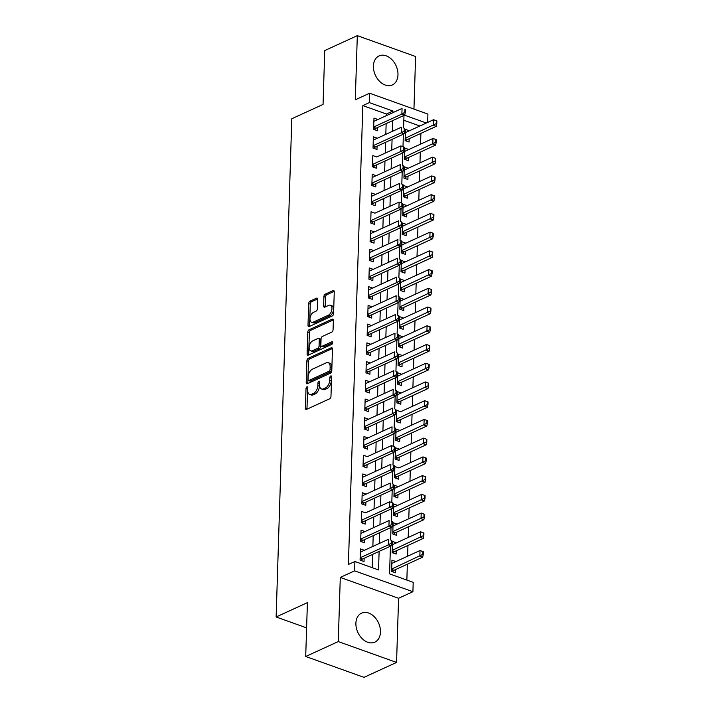 <?xml version="1.0" encoding="UTF-8"?>
<svg xmlns="http://www.w3.org/2000/svg" width="713" height="713" viewBox="0 0 713 713"><rect width="100%" height="100%" fill="white"/><g stroke="black" fill="none" stroke-linecap="round" stroke-linejoin="round"><path stroke-width="1.07" d="M306.955 386.865A1.408 0.811 -70.3 0 0 306.02 388.558L305.405 408.094A2.005 1.159 -70.3 0 0 306.002 409.396A2.005 1.159 -70.3 0 0 306.626 409.351L329.638 398.799A2.005 1.159 -70.3 0 0 330.975 396.375L331.59 376.838A1.408 0.811 -70.3 0 0 331.171 375.929A1.408 0.811 -70.3 0 0 330.734 375.965A1.408 0.811 -70.3 0 0 329.798 377.658L329.718 380.189A6.426 3.69 -70.3 0 1 325.44 387.952L323.524 388.826A6.426 3.69 -70.3 0 1 321.545 388.995A6.426 3.69 -70.3 0 1 319.62 384.815L319.7 382.293A1.408 0.811 -70.3 0 0 319.272 381.375A1.408 0.811 -70.3 0 0 318.845 381.41A1.408 0.811 -70.3 0 0 317.909 383.113L317.829 385.635A6.426 3.69 -70.3 0 1 313.551 393.398L311.634 394.28A6.426 3.69 -70.3 0 1 309.656 394.441A6.426 3.69 -70.3 0 1 307.731 390.269L307.811 387.738A1.408 0.811 -70.3 0 0 307.383 386.829A1.408 0.811 -70.3 0 0 306.955 386.865M307.793 388.282A1.408 0.811 -70.3 0 0 307.588 389.12L306.982 408.656A2.005 1.159 -70.3 0 0 307.018 409.164M331.572 377.382A1.408 0.811 -70.3 0 0 331.376 378.229L331.295 380.751L329.718 380.189M319.682 382.836A1.408 0.811 -70.3 0 0 319.486 383.674L319.406 386.205L317.829 385.635M373.407 66.033A15.953 11.381 65.4 0 0 379.601 81.344A15.953 11.381 65.4 0 0 392.337 84.927A15.953 11.381 65.4 0 0 397.979 74.82A15.953 11.381 65.4 0 0 391.785 59.509A15.953 11.381 65.4 0 0 379.049 55.926A15.953 11.381 65.4 0 0 373.407 66.033M355.894 623.26A15.953 11.381 65.4 0 0 362.088 638.563A15.953 11.381 65.4 0 0 374.824 642.155A15.953 11.381 65.4 0 0 380.466 632.048A15.953 11.381 65.4 0 0 374.28 616.736A15.953 11.381 65.4 0 0 361.536 613.153A15.953 11.381 65.4 0 0 355.894 623.26M317.704 299.442A2.005 1.159 -70.3 0 0 317.098 298.141A2.005 1.159 -70.3 0 0 316.483 298.194L310.021 301.153A2.005 1.159 -70.3 0 0 308.684 303.578L308.007 325.271A2.005 1.159 -70.3 0 0 308.604 326.572A2.005 1.159 -70.3 0 0 309.228 326.518L332.24 315.975A2.005 1.159 -70.3 0 0 333.577 313.551L334.263 291.858A2.005 1.159 -70.3 0 0 333.657 290.556A2.005 1.159 -70.3 0 0 333.042 290.601L325.244 294.175A2.005 1.159 -70.3 0 0 323.907 296.599L323.613 305.886A2.005 1.159 -70.3 0 0 324.21 307.187A2.005 1.159 -70.3 0 0 324.834 307.143L328.702 305.369A5.365 3.084 -70.3 0 1 330.351 305.226A5.365 3.084 -70.3 0 1 331.812 310.012A5.365 3.084 -70.3 0 1 328.39 315.199L313.239 322.142A5.365 3.084 -70.3 0 1 311.59 322.285A5.365 3.084 -70.3 0 1 310.128 317.499A5.365 3.084 -70.3 0 1 313.551 312.312L316.073 311.153A2.005 1.159 -70.3 0 0 317.41 308.729L317.704 299.442M386.401 115.622L386.446 114.035L362.819 105.586L369.334 102.601L369.628 93.234L427.916 114.089L427.657 122.431M305.708 656.495L338.274 641.575L396.562 662.43L363.995 677.35L305.708 656.495L307.401 602.645L276.136 616.977L291.795 118.75L323.051 104.419L324.745 50.57L357.311 35.65L355.297 99.802L369.628 93.234M396.562 662.43L398.576 598.278L340.288 577.423L338.274 641.575M340.288 577.423L354.619 570.855L354.914 561.496L378.541 569.945L379.12 551.407M362.819 105.586L348.399 564.473L354.914 561.496M308.23 358.327A2.005 1.159 -70.3 0 0 306.893 360.751L306.207 382.444A2.005 1.159 -70.3 0 0 306.813 383.754A2.005 1.159 -70.3 0 0 307.428 383.701L330.449 373.157A2.005 1.159 -70.3 0 0 331.786 370.724L332.463 349.031A2.005 1.159 -70.3 0 0 331.857 347.73A2.005 1.159 -70.3 0 0 331.242 347.784L308.23 358.327L309.798 358.889A2.005 1.159 -70.3 0 0 308.471 361.313L307.784 383.015A2.005 1.159 -70.3 0 0 307.82 383.523M307.107 353.862L307.793 332.16A2.005 1.159 -70.3 0 1 309.13 329.736L332.142 319.192A2.005 1.159 -70.3 0 1 332.757 319.139A2.005 1.159 -70.3 0 1 333.363 320.449L333.069 329.727A2.005 1.159 -70.3 0 1 331.732 332.151L322.401 336.429A2.005 1.159 -70.3 0 0 321.064 338.853L320.868 345.012A2.005 1.159 -70.3 0 0 321.474 346.322A2.005 1.159 -70.3 0 0 322.089 346.268L331.812 341.812A1.408 0.811 -70.3 0 1 332.24 341.777A1.408 0.811 -70.3 0 1 332.623 343.033A1.408 0.811 -70.3 0 1 331.723 344.388L308.328 355.11A2.005 1.159 -70.3 0 1 307.713 355.163A2.005 1.159 -70.3 0 1 307.107 353.862L308.684 354.423L309.362 332.73L307.793 332.16M413.95 109.089L415.599 56.505L357.311 35.65M409.173 138.75L409.066 142.021L405.127 140.613L405.483 129.374L409.422 130.782L405.385 132.627L433.566 119.722L436.864 120.943L436.392 120.773L436.303 123.581L436.775 123.75L436.864 120.943M408.585 157.484L408.478 160.746L404.538 159.338L404.895 148.099L408.834 149.507L404.788 151.361L432.969 138.456L436.276 139.677L435.803 139.507L435.714 142.315L436.187 142.484L436.276 139.677M407.996 176.209L407.889 179.48L403.95 178.072L404.307 166.833L408.246 168.241L404.2 170.095L432.381 157.181L435.688 158.402L435.215 158.233L435.126 161.049L435.598 161.209L435.688 158.402M407.408 194.943L407.301 198.205L403.362 196.797L403.718 185.558L407.658 186.966L403.611 188.82L431.793 175.915L435.099 177.136L434.627 176.967L434.538 179.774L435.01 179.943L435.099 177.136M406.82 213.677L406.713 216.939L402.774 215.531L403.13 204.292L407.07 205.701L403.023 207.554L431.205 194.64L434.048 195.656L433.95 198.508L434.422 198.677L434.511 195.861L434.039 195.692L434.511 195.861M406.232 232.402L406.125 235.673L402.185 234.256L402.542 223.026L406.481 224.435L402.435 226.279L430.616 213.374L433.923 214.595L433.451 214.426L433.361 217.233L433.834 217.403L433.923 214.595M405.644 251.136L405.537 254.398L401.597 252.99L401.954 241.752L405.893 243.16L401.847 245.014L430.028 232.108L433.335 233.329L432.862 233.16L432.773 235.967L433.246 236.137L433.335 233.329M405.046 269.862L404.948 273.132L401.009 271.724L401.366 260.486L405.305 261.894L401.259 263.748L429.44 250.833L432.274 251.849L432.185 254.693L432.657 254.862L432.746 252.054L432.274 251.885L432.746 252.054M404.458 288.596L404.36 291.858L400.421 290.449L400.777 279.211L404.717 280.619L400.67 282.473L428.852 269.567L432.158 270.788L431.686 270.619L431.597 273.427L432.069 273.596L432.158 270.788M403.87 307.321L403.772 310.592L399.833 309.184L400.189 297.945L404.128 299.353L400.082 301.207L428.263 288.293L431.57 289.514L431.098 289.344L431.009 292.161L431.481 292.33L431.57 289.514M403.282 326.055L403.184 329.317L399.244 327.909L399.601 316.67L403.531 318.078L399.494 319.932M402.693 344.789L402.595 348.051L398.656 346.643L399.013 335.404L402.943 336.812L398.906 338.666L427.087 325.752L430.394 326.973L429.921 326.804L429.832 329.62L430.304 329.789L430.394 326.973M402.105 363.514L402.007 366.785L398.068 365.377L398.415 354.138L402.355 355.546L398.317 357.391L426.499 344.486L429.805 345.707L429.333 345.538L429.244 348.345L429.716 348.514L429.805 345.707M401.517 382.248L401.419 385.51L397.48 384.102L397.827 372.863L401.767 374.272L397.729 376.125M400.929 400.973L400.831 404.244L396.891 402.836L397.239 391.597L401.178 393.006L397.141 394.859L425.322 381.945L428.629 383.166L428.156 382.997L428.067 385.804L428.54 385.974L428.629 383.166M400.59 411.74L424.734 400.679L428.041 401.9L427.559 401.731L427.479 404.538L427.952 404.708L428.041 401.9M400.59 411.731L396.651 410.323L396.303 421.561L400.243 422.969L400.341 419.707M399.752 438.433L399.654 441.704L395.715 440.295L396.063 429.057L400.002 430.465L395.965 432.319L424.146 419.404L427.444 420.625L426.971 420.456L426.891 423.272L427.363 423.442L427.444 420.625M399.164 457.167L399.066 460.429L395.127 459.02L395.474 447.782L399.414 449.199L395.376 451.044L423.558 438.139L426.855 439.36L426.383 439.19L426.294 441.998L426.775 442.167L426.855 439.36M398.825 467.933L422.969 456.873L426.267 458.085L425.795 457.915L425.706 460.732L426.178 460.901L426.267 458.085M398.825 467.924L394.886 466.516L394.539 477.755L398.469 479.163L398.576 475.901M397.988 494.626L397.881 497.897L393.95 496.489L394.298 485.25L398.237 486.658L394.2 488.503L422.381 475.598L425.679 476.819L425.206 476.649L425.117 479.457L425.59 479.626L425.679 476.819M397.399 513.36L397.293 516.622L393.353 515.214L393.71 503.975L397.649 505.383L393.612 507.237L421.793 494.332L425.091 495.553L424.618 495.383L424.529 498.191L425.001 498.36L425.091 495.553M396.811 532.085L396.704 535.356L392.765 533.948L393.121 522.709L397.061 524.117L393.023 525.971L421.205 513.057L424.502 514.278L424.03 514.109L423.941 516.916L424.413 517.085L424.502 514.278M396.223 550.819L396.116 554.081L392.177 552.673L392.533 541.434L396.473 542.843L392.435 544.696L420.617 531.791L423.914 533.012L423.442 532.843L423.353 535.65L423.825 535.82L423.914 533.012M360.145 558.163L362.516 559.01L391.179 545.882L388.344 544.866L388.514 539.251L360.332 552.165L364.379 550.302L360.439 548.894L360.083 560.133L364.022 561.541L364.129 558.279M360.733 539.438L363.104 540.285L391.767 527.148L388.933 526.141L389.102 520.517L360.921 533.431L364.967 531.577L361.028 530.169L360.671 541.408L364.61 542.816L364.717 539.545M365.555 512.852L361.616 511.435L361.259 522.674L365.199 524.082L365.306 520.82M361.91 501.979L364.281 502.825L392.943 489.688L390.109 488.672L390.278 483.058L362.097 495.972L366.143 494.118L362.204 492.71L361.847 503.939L365.787 505.357L365.894 502.086M362.498 483.245L364.869 484.091L393.531 470.963L390.697 469.947L390.867 464.323L362.685 477.238L366.732 475.384L362.792 473.976L362.436 485.214L366.375 486.623L366.482 483.361M367.32 456.659L363.38 455.242L363.024 466.48L366.963 467.888L367.07 464.626M363.675 445.785L366.045 446.632L394.708 433.504L391.874 432.488L392.052 426.864L363.871 439.778L367.908 437.925L363.969 436.516L363.612 447.755L367.551 449.163L367.658 445.892M364.459 421.044L368.496 419.191L364.557 417.782L364.2 429.021L368.14 430.429L368.247 427.167M364.851 408.326L367.231 409.173L395.884 396.036L393.05 395.029L393.228 389.405L365.047 402.319L369.084 400.465L365.145 399.057L364.798 410.296L368.728 411.704L368.835 408.433M365.439 389.592L367.819 390.439L396.473 377.311L393.638 376.295L393.817 370.68L365.635 383.594L369.673 381.731L365.733 380.323L365.386 391.562L369.316 392.97L369.423 389.708M366.224 364.851L370.261 363.006L366.322 361.589L365.974 372.828L369.904 374.245L370.011 370.974M366.625 352.133L368.995 352.98L397.649 339.851L394.815 338.835L394.993 333.212L366.812 346.126L370.849 344.272L366.91 342.864L366.562 354.103L370.502 355.511L370.6 352.24M367.213 333.399L369.584 334.254L398.237 321.117L395.403 320.101L395.581 314.486L367.4 327.401L371.437 325.538L367.498 324.13L367.15 335.368L371.09 336.777L371.188 333.515M367.801 314.674L370.172 315.52L398.825 302.392L395.991 301.376L396.17 295.752L367.988 308.667L372.026 306.813L368.086 305.405L367.739 316.643L371.678 318.051L371.776 314.781M368.389 295.94L370.76 296.786L399.414 283.658L396.58 282.642L396.758 277.027L368.576 289.941L372.614 288.079L368.674 286.671L368.327 297.909L372.266 299.317L372.364 296.055M368.978 277.214L371.348 278.061L400.002 264.924L397.168 263.917L397.346 258.293L369.165 271.207L373.202 269.354L369.263 267.945L368.915 279.184L372.854 280.592L372.952 277.321M369.566 258.48L371.936 259.327L400.59 246.199L397.756 245.183L397.934 239.568L369.753 252.473L373.79 250.619L369.851 249.211L369.503 260.45L373.443 261.858L373.541 258.596M370.154 239.755L372.525 240.602L401.178 227.465L398.344 226.449L398.522 220.834L370.341 233.748L374.378 231.894L370.448 230.477L370.092 241.716L374.031 243.124L374.129 239.862M374.967 213.169L371.036 211.752L370.68 222.991L374.619 224.399L374.717 221.128M371.33 202.287L373.701 203.143L402.364 190.006L399.521 188.99L399.699 183.375L371.518 196.289L375.564 194.426L371.625 193.018L371.268 204.257L375.207 205.665L375.305 202.403M371.919 183.562L374.289 184.409L402.952 171.28L400.109 170.264L400.287 164.641L372.106 177.555L376.152 175.701L372.213 174.293L371.856 185.532L375.796 186.94L375.894 183.669M376.74 156.976L372.801 155.559L372.444 166.797L376.384 168.206L376.491 164.944M373.095 146.103L375.466 146.949L404.128 133.812L401.285 132.805L401.464 127.181L373.282 140.096L377.329 138.242L373.389 136.834L373.033 148.072L376.972 149.48L377.079 146.21M372.195 567.673L372.614 554.393M372.863 546.425L373.202 535.659M373.452 527.691L373.79 516.925M374.04 508.957L374.378 498.2M374.628 490.232L374.967 479.466M375.216 471.498L375.555 460.741M375.804 452.773L376.143 442.007M376.393 434.039L376.731 423.272M376.981 415.314L377.32 404.547M377.569 396.58L377.908 385.813M378.157 377.845L378.496 367.088M378.746 359.12L379.084 348.354M379.334 340.386L379.673 329.629M379.922 321.661L380.261 310.895M380.51 302.927L380.849 292.161M381.099 284.202L381.437 273.435M381.687 265.468L382.025 254.701M382.284 246.734L382.614 235.976M382.872 228.008L383.211 217.242M383.46 209.274L383.799 198.517M384.049 190.549L384.387 179.783M384.637 171.815L384.975 161.049M385.225 153.09L385.564 142.324M385.813 134.356L386.152 123.59M373.683 127.369L376.054 128.215L404.717 115.087L401.882 114.071L402.052 108.447L373.87 121.362L377.917 119.508L373.977 118.1L373.621 129.338L377.56 130.746L377.667 127.484M406.856 580.07L407.355 564.179M407.604 556.211L407.943 545.445M408.192 537.486L408.531 526.72M408.781 518.752L409.119 507.986M409.369 500.018L409.708 489.261M409.957 481.293L410.296 470.527M410.545 462.559L410.884 451.801M411.134 443.834L411.472 433.067M411.722 425.1L412.061 414.333M412.31 406.365L412.649 395.608M412.898 387.64L413.237 376.874M413.487 368.906L413.825 358.149M414.075 350.181L414.413 339.415M414.663 331.447L415.002 320.681M415.251 312.722L415.59 301.956M415.839 293.988L416.178 283.221M416.428 275.254L416.766 264.496M417.016 256.528L417.355 245.762M417.604 237.794L417.943 227.037M418.201 219.069L418.531 208.303M418.789 200.335L419.128 189.569M419.378 181.61L419.716 170.844M419.966 162.876L420.305 152.11M420.554 144.142L420.893 133.384M419.877 125.996L403.825 120.256M392.373 571.683L393.629 570.552A2.041 1.176 109.7 0 1 394.022 570.284L422.684 557.156L419.85 556.14L420.028 550.516L391.838 563.43L395.884 561.577L391.945 560.168L391.589 571.407L395.528 572.815L395.635 569.544M276.136 616.977L306.608 627.877M390.439 546.22L389.565 573.894L413.201 582.343L412.907 591.71L354.619 570.855M398.576 598.278L412.907 591.71M392.916 112.645L392.961 111.05L369.334 102.601M379.378 543.44L379.717 532.673M379.967 524.706L380.305 513.948M380.555 505.98L380.894 495.214M381.143 487.246L381.482 476.48M381.731 468.512L382.07 457.755M382.32 449.787L382.658 439.021M382.908 431.053L383.246 420.296M383.496 412.328L383.835 401.562M384.084 393.594L384.423 382.828M384.672 374.869L385.011 364.102M385.261 356.135L385.599 345.368M385.849 337.401L386.188 326.643M386.437 318.675L386.776 307.909M387.025 299.941L387.364 289.184M387.614 281.216L387.952 270.45M388.202 262.482L388.54 251.716M388.79 243.757L389.129 232.991M389.378 225.023L389.717 214.256M389.966 206.289L390.305 195.531M390.555 187.564L390.893 176.797M391.143 168.829L391.482 158.072M391.74 150.104L392.07 139.338M392.328 131.37L392.667 120.604M403.977 115.426L403.585 127.939M403.389 134.151L402.997 146.673M402.8 152.885L402.408 165.398M402.212 171.61L401.82 184.132M401.624 190.344L401.232 202.857M401.036 209.078L400.644 221.591M400.448 227.803L400.055 240.326M399.859 246.538L399.467 259.051M399.271 265.263L398.879 277.785M398.683 283.997L398.282 296.51M398.095 302.722L397.694 315.244M397.506 321.456L397.105 333.969M396.909 340.19L396.517 352.703M396.321 358.915L395.929 371.437M395.733 377.649L395.341 390.163M395.145 396.375L394.752 408.897M394.556 415.109L394.164 427.622M393.968 433.834L393.576 446.356M393.38 452.568L392.988 465.081M392.792 471.302L392.4 483.815M392.203 490.027L391.811 502.549M391.615 508.761L391.223 521.274M391.027 527.486L390.635 540.008M426.383 123.01L404.503 115.185M386.446 114.035L392.961 111.05M365.555 512.843L389.69 501.792L392.997 503.013L392.524 502.843L392.435 505.651L392.908 505.82L392.997 503.013M367.32 456.65L391.464 445.598L394.761 446.819L394.289 446.65L394.2 449.457L394.672 449.627L394.761 446.819M374.967 213.16L399.111 202.1L402.417 203.321L401.945 203.152L401.856 205.968L402.328 206.137L402.417 203.321M376.74 156.967L400.875 145.915L404.182 147.136L403.71 146.967L403.62 149.775L404.093 149.944L404.182 147.136M309.656 394.441L311.233 395.002A6.426 3.69 -70.3 0 0 313.212 394.842L311.634 394.28M319.406 386.205A6.426 3.69 -70.3 0 1 315.128 393.959L313.212 394.842M321.545 388.995L323.123 389.556A6.426 3.69 -70.3 0 0 325.101 389.387L323.524 388.826M331.295 380.751A6.426 3.69 -70.3 0 1 327.017 388.514L325.101 389.387M332.427 348.523L309.798 358.889M308.061 379.601A1.408 0.811 -70.3 0 0 308.488 380.519A1.408 0.811 -70.3 0 0 308.916 380.484L329.121 371.223A1.408 0.811 -70.3 0 0 330.057 369.53L330.137 366.865A6.426 3.69 -70.3 0 0 328.212 362.685A6.426 3.69 -70.3 0 0 326.233 362.855L312.419 369.182A6.426 3.69 -70.3 0 0 308.15 376.936L308.061 379.601M308.488 380.519L310.057 381.081A1.408 0.811 -70.3 0 0 310.494 381.045L308.916 380.484M328.212 362.685L329.789 363.256A6.426 3.69 -70.3 0 1 331.714 367.427L331.634 370.092A1.408 0.811 -70.3 0 1 330.698 371.785L310.494 381.045M333.327 319.941L310.699 330.306A2.005 1.159 -70.3 0 0 309.362 332.73M321.474 346.322L323.051 346.883A2.005 1.159 -70.3 0 0 323.666 346.83L332.659 342.712M312.713 340.867A5.365 3.084 -70.3 0 0 309.29 346.063A5.365 3.084 -70.3 0 0 310.752 350.841A5.365 3.084 -70.3 0 0 312.401 350.707L317.74 348.256A2.005 1.159 -70.3 0 0 319.076 345.832L319.272 339.673A2.005 1.159 -70.3 0 0 318.675 338.372A2.005 1.159 -70.3 0 0 318.051 338.425L312.713 340.867M310.752 350.841L312.33 351.411A5.365 3.084 -70.3 0 0 313.978 351.268L312.401 350.707M318.675 338.372L320.244 338.933A2.005 1.159 -70.3 0 1 320.85 340.244L320.654 346.402A2.005 1.159 -70.3 0 1 319.317 348.826L313.978 351.268M308.684 354.423A2.005 1.159 -70.3 0 0 308.72 354.931M311.59 322.285L313.159 322.846A5.365 3.084 -70.3 0 0 314.816 322.713L313.239 322.142M330.351 305.226L331.928 305.797A5.365 3.084 -70.3 0 1 333.39 310.574A5.365 3.084 -70.3 0 1 329.967 315.77L314.816 322.713M334.219 291.35L326.812 294.745A2.005 1.159 -70.3 0 0 325.476 297.169L325.19 306.447A2.005 1.159 -70.3 0 0 325.226 306.955M317.668 298.934L311.599 301.715A2.005 1.159 -70.3 0 0 310.262 304.139L309.585 325.832A2.005 1.159 -70.3 0 0 309.62 326.34M422.854 551.568L420.028 550.516L422.862 551.532L422.764 554.384L423.237 554.554L423.326 551.737L422.854 551.568L423.326 551.737M391.669 569.054L422.764 554.384M423.237 554.554L422.684 557.156M362.516 559.01A2.041 1.176 -70.3 0 0 362.124 559.286L360.867 560.418M391.259 543.11L391.731 543.279L391.82 540.472L391.348 540.302L391.259 543.11L388.344 544.866L360.154 557.78M391.348 540.302L391.82 540.472M391.179 545.882L391.731 543.279M392.961 552.958L394.218 551.826A2.041 1.176 109.7 0 1 394.61 551.559L423.272 538.422L420.438 537.406L420.617 531.791L423.442 532.843M392.257 550.32L423.353 535.65M423.825 535.82L423.272 538.422M393.549 534.224L394.806 533.092A2.041 1.176 109.7 0 1 395.198 532.825L423.861 519.697L421.026 518.681L421.205 513.057L424.03 514.109M392.845 531.595L423.941 516.916M424.413 517.085L423.861 519.697M394.137 515.499L395.394 514.367A2.041 1.176 109.7 0 1 395.786 514.091L424.449 500.963L421.615 499.947L421.793 494.332L424.618 495.383M393.433 512.861L424.529 498.191M425.001 498.36L424.449 500.963M394.726 496.765L395.982 495.633A2.041 1.176 109.7 0 1 396.383 495.366L425.037 482.229L422.203 481.222L422.381 475.598L425.206 476.649M394.022 494.136L425.117 479.457M425.59 479.626L425.037 482.229M363.104 540.285A2.041 1.176 -70.3 0 0 362.712 540.552L361.455 541.684M391.847 524.376L392.319 524.545L392.408 521.738L391.936 521.568L391.847 524.376L388.933 526.141L360.742 539.055M391.936 521.568L392.408 521.738M391.767 527.148L392.319 524.545M392.435 505.651L389.521 507.406L392.355 508.422L363.692 521.551A2.041 1.176 -70.3 0 0 363.3 521.827L362.044 522.95M392.524 502.843L389.69 501.792L389.521 507.406L361.339 520.321M392.355 508.422L392.908 505.82M364.281 502.825A2.041 1.176 -70.3 0 0 363.888 503.093L362.632 504.225M393.023 486.917L393.496 487.086L393.585 484.279L393.113 484.109L393.023 486.917L390.109 488.672L361.928 501.587M393.113 484.109L393.585 484.279M392.943 489.688L393.496 487.086M364.869 484.091A2.041 1.176 -70.3 0 0 364.477 484.359L363.22 485.491M393.612 468.191L394.084 468.361L394.173 465.544L393.701 465.375L393.612 468.191L390.697 469.947L362.516 482.861M393.701 465.375L394.173 465.544M393.531 470.963L394.084 468.361M395.314 478.031L396.571 476.899A2.041 1.176 109.7 0 1 396.972 476.632L425.625 463.503L422.791 462.487L422.969 456.873L425.795 457.915M394.61 475.402L425.706 460.732M426.178 460.901L425.625 463.503M394.2 449.457L391.285 451.213L394.12 452.229L365.457 465.366A2.041 1.176 -70.3 0 0 365.065 465.634L363.808 466.765M394.289 446.65L391.464 445.598L391.285 451.213L363.104 464.127M394.12 452.229L394.672 449.627M395.902 459.306L397.159 458.174A2.041 1.176 109.7 0 1 397.56 457.906L426.214 444.769L423.379 443.753L423.558 438.139L426.383 439.19M395.198 456.668L426.294 441.998M426.775 442.167L426.214 444.769M366.045 446.632A2.041 1.176 -70.3 0 0 365.653 446.899L364.396 448.031M394.788 430.732L395.26 430.893L395.35 428.085L394.877 427.916L394.788 430.732L391.874 432.488L363.692 445.402M394.877 427.916L395.35 428.085M394.708 433.504L395.26 430.893M396.49 440.572L397.747 439.44A2.041 1.176 109.7 0 1 398.148 439.172L426.802 426.044L423.968 425.028L424.146 419.404L426.971 420.456M395.786 437.942L426.891 423.272M427.363 423.442L426.802 426.044M395.376 411.998L395.849 412.167L395.938 409.36L395.465 409.191L395.376 411.998L392.462 413.754L395.296 414.77L366.634 427.898A2.041 1.176 -70.3 0 0 366.241 428.174L364.985 429.306M364.459 421.053L392.64 408.139L392.462 413.754L364.281 426.668M395.465 409.191L395.938 409.36M395.296 414.77L395.849 412.167M397.079 421.846L398.335 420.715A2.041 1.176 109.7 0 1 398.736 420.447L427.39 407.31L424.556 406.294L424.734 400.679L427.559 401.731M396.375 419.208L427.479 404.538M427.952 404.708L427.39 407.31M367.231 409.173A2.041 1.176 -70.3 0 0 366.83 409.44L365.573 410.572M395.965 393.264L396.437 393.433L396.526 390.626L396.054 390.457L395.965 393.264L393.05 395.029L364.869 407.943M396.054 390.457L396.526 390.626M395.884 396.036L396.437 393.433M397.676 403.112L398.923 401.98A2.041 1.176 109.7 0 1 399.325 401.713L427.978 388.585L425.144 387.569L425.322 381.945L428.156 382.997M396.963 400.483L428.067 385.804M428.54 385.974L427.978 388.585M367.819 390.439A2.041 1.176 -70.3 0 0 367.418 390.706L366.161 391.838M396.553 374.539L397.025 374.708L397.114 371.901L396.642 371.731L396.553 374.539L393.638 376.295L365.457 389.209M396.642 371.731L397.114 371.901M396.473 377.311L397.025 374.708M398.264 384.378L399.512 383.255A2.041 1.176 109.7 0 1 399.913 382.979L428.566 369.851L425.732 368.835L425.911 363.22L397.729 376.134M428.745 364.272L425.911 363.22L429.217 364.441L428.745 364.272L428.656 367.079L429.128 367.248L429.217 364.441M397.551 381.749L428.656 367.079M429.128 367.248L428.566 369.851M397.141 355.805L397.622 355.974L397.702 353.167L397.23 352.997L397.141 355.805L394.227 357.561L397.061 358.577L368.407 371.714A2.041 1.176 -70.3 0 0 368.006 371.981L366.749 373.113M366.224 364.86L394.405 351.946L394.227 357.561L366.045 370.475M397.23 352.997L397.702 353.167M397.061 358.577L397.622 355.974M398.852 365.653L400.1 364.521A2.041 1.176 109.7 0 1 400.501 364.254L429.155 351.117L426.321 350.11L426.499 344.486L429.333 345.538M398.139 363.015L429.244 348.345M429.716 348.514L429.155 351.117M368.995 352.98A2.041 1.176 -70.3 0 0 368.594 353.247L367.338 354.379M397.738 337.08L398.211 337.249L398.291 334.433L397.818 334.263L397.738 337.08L394.815 338.835L366.634 351.75M397.818 334.263L398.291 334.433M397.649 339.851L398.211 337.249M399.44 346.919L400.688 345.787A2.041 1.176 109.7 0 1 401.089 345.52L429.743 332.392L426.909 331.376L427.087 325.752L429.921 326.804M398.727 344.29L429.832 329.62M430.304 329.789L429.743 332.392M369.584 334.254A2.041 1.176 -70.3 0 0 369.182 334.522L367.926 335.654M398.326 318.346L398.799 318.515L398.888 315.707L398.407 315.538L398.326 318.346L395.403 320.101L367.222 333.016M398.407 315.538L398.888 315.707M398.237 321.117L398.799 318.515M370.172 315.52A2.041 1.176 -70.3 0 0 369.771 315.788L368.514 316.92M398.915 299.612L399.387 299.781L399.476 296.973L399.004 296.804L398.915 299.612L395.991 301.376L367.81 314.29M399.004 296.804L399.476 296.973M398.825 302.392L399.387 299.781M370.76 296.786A2.041 1.176 -70.3 0 0 370.359 297.063L369.111 298.194M399.503 280.886L399.975 281.056L400.064 278.248L399.592 278.079L399.503 280.886L396.58 282.642L368.398 295.556M399.592 278.079L400.064 278.248M399.414 283.658L399.975 281.056M400.029 328.194L401.276 327.062A2.041 1.176 109.7 0 1 401.677 326.795L430.331 313.658L427.497 312.642L427.675 307.027L399.494 319.941M430.509 308.078L427.675 307.027L430.509 308.043L430.42 310.886L430.893 311.055L430.982 308.248L430.509 308.078L430.982 308.248M399.316 325.556L430.42 310.886M430.893 311.055L430.331 313.658M400.617 309.46L401.865 308.328A2.041 1.176 109.7 0 1 402.266 308.061L430.919 294.932L428.085 293.916L428.263 288.293L431.098 289.344M399.904 306.831L431.009 292.161M431.481 292.33L430.919 294.932M401.205 290.735L402.453 289.603A2.041 1.176 109.7 0 1 402.854 289.326L431.517 276.198L428.673 275.182L428.852 269.567L431.686 270.619M400.492 288.097L431.597 273.427M432.069 273.596L431.517 276.198M371.348 278.061A2.041 1.176 -70.3 0 0 370.947 278.328L369.699 279.46M400.091 262.152L400.563 262.322L400.653 259.514L400.18 259.345L400.091 262.152L397.168 263.917L368.986 276.831M400.18 259.345L400.653 259.514M400.002 264.924L400.563 262.322M401.793 272.001L403.041 270.869A2.041 1.176 109.7 0 1 403.442 270.601L432.105 257.464L429.262 256.457L429.44 250.833L432.274 251.885M401.08 269.371L432.185 254.693M432.657 254.862L432.105 257.464M371.936 259.327A2.041 1.176 -70.3 0 0 371.535 259.594L370.288 260.726M400.679 243.427L401.152 243.596L401.241 240.78L400.768 240.611L400.679 243.427L397.756 245.183L369.575 258.097M400.768 240.611L401.241 240.78M400.59 246.199L401.152 243.596M402.382 253.267L403.638 252.144A2.041 1.176 109.7 0 1 404.03 251.867L432.693 238.739L429.85 237.723L430.028 232.108L432.862 233.16M401.669 250.637L432.773 235.967M433.246 236.137L432.693 238.739M372.525 240.602A2.041 1.176 -70.3 0 0 372.124 240.869L370.876 242.001M401.267 224.693L401.74 224.862L401.829 222.055L401.357 221.886L401.267 224.693L398.344 226.449L370.163 239.363M401.357 221.886L401.829 222.055M401.178 227.465L401.74 224.862M402.97 234.541L404.226 233.409A2.041 1.176 109.7 0 1 404.619 233.142L433.281 220.005L430.447 218.989L430.616 213.374L433.451 214.426M402.257 231.903L433.361 217.233M433.834 217.403L433.281 220.005M401.856 205.968L398.932 207.724L401.767 208.74L373.113 221.868A2.041 1.176 -70.3 0 0 372.712 222.135L371.464 223.267M401.945 203.152L399.111 202.1L398.932 207.724L370.751 220.638M401.767 208.74L402.328 206.137M403.558 215.807L404.815 214.675A2.041 1.176 109.7 0 1 405.207 214.408L433.869 201.28L431.035 200.264L431.205 194.64L434.039 195.692M402.845 213.178L433.95 198.508M434.422 198.677L433.869 201.28M373.701 203.143A2.041 1.176 -70.3 0 0 373.3 203.41L372.052 204.542M402.444 187.234L402.916 187.403L403.005 184.596L402.533 184.426L402.444 187.234L399.521 188.99L371.339 201.904M402.533 184.426L403.005 184.596M402.364 190.006L402.916 187.403M404.146 197.082L405.403 195.95A2.041 1.176 109.7 0 1 405.795 195.683L434.458 182.546L431.623 181.53L431.793 175.915L434.627 176.967M403.442 194.444L434.538 179.774M435.01 179.943L434.458 182.546M374.289 184.409A2.041 1.176 -70.3 0 0 373.888 184.676L372.641 185.808M403.032 168.5L403.505 168.669L403.594 165.862L403.121 165.692L403.032 168.5L400.109 170.264L371.928 183.179M403.121 165.692L403.594 165.862M402.952 171.28L403.505 168.669M404.734 178.348L405.991 177.216A2.041 1.176 109.7 0 1 406.383 176.949L435.046 163.821L432.212 162.805L432.381 157.181L435.215 158.233M404.03 175.719L435.126 161.049M435.598 161.209L435.046 163.821M403.62 149.775L400.697 151.53L403.54 152.546L374.878 165.674A2.041 1.176 -70.3 0 0 374.485 165.951L373.229 167.074M403.71 146.967L400.875 145.915L400.697 151.53L372.516 164.445M403.54 152.546L404.093 149.944M405.323 159.623L406.579 158.491A2.041 1.176 109.7 0 1 406.971 158.215L435.634 145.087L432.8 144.071L432.969 138.456L435.803 139.507M404.619 156.985L435.714 142.315M436.187 142.484L435.634 145.087M375.466 146.949A2.041 1.176 -70.3 0 0 375.074 147.217L373.817 148.349M404.209 131.04L404.681 131.21L404.77 128.402L404.298 128.233L404.209 131.04L401.285 132.805L373.104 145.71M404.298 128.233L404.77 128.402M404.128 133.812L404.681 131.21M405.911 140.889L407.168 139.757A2.041 1.176 109.7 0 1 407.56 139.49L436.222 126.353L433.388 125.345L433.566 119.722L436.392 120.773M405.207 138.26L436.303 123.581M436.775 123.75L436.222 126.353M376.054 128.215A2.041 1.176 -70.3 0 0 375.662 128.483L374.405 129.614M404.797 112.315L405.269 112.485L405.358 109.668L404.886 109.499L404.797 112.315L401.882 114.071L373.692 126.985M404.886 109.499L405.358 109.668M404.717 115.087L405.269 112.485M307.588 389.12L306.02 388.558M331.376 378.229L329.798 377.658M319.486 383.674L317.909 383.113M315.128 393.959L313.551 393.398M327.017 388.514L325.44 387.952M306.982 408.656L305.405 408.094M332.303 348.167L331.242 347.784M307.784 383.015L306.207 382.444M308.471 361.313L306.893 360.751M330.698 371.785L329.121 371.223M331.634 370.092L330.057 369.53M331.714 367.427L330.137 366.865M310.699 330.306L309.13 329.736M333.203 319.576L332.142 319.192M323.666 346.83L322.089 346.268M332.552 342.08L331.812 341.812M319.317 348.826L317.74 348.256M320.654 346.402L319.076 345.832M320.85 340.244L319.272 339.673M329.967 315.77L328.39 315.199M325.19 306.447L323.613 305.886M325.476 297.169L323.907 296.599M326.812 294.745L325.244 294.175M334.103 290.984L333.042 290.601M309.585 325.832L308.007 325.271M310.262 304.139L308.684 303.578M311.599 301.715L310.021 301.153M317.543 298.569L316.483 298.194M394.022 570.284L391.651 569.437M393.629 570.552L391.642 569.847M360.136 558.573L362.124 559.286M394.61 551.559L392.239 550.703M394.218 551.826L392.23 551.113M395.198 532.825L392.827 531.978M394.806 533.092L392.818 532.379M395.786 514.091L393.416 513.244M395.394 514.367L393.407 513.654M396.383 495.366L394.004 494.519M395.982 495.633L393.995 494.92M360.725 539.839L362.712 540.552M361.313 521.114L363.3 521.827M361.322 520.704L363.692 521.551M361.901 502.38L363.888 503.093M362.489 483.655L364.477 484.359M396.972 476.632L394.601 475.785M396.571 476.899L394.583 476.195M363.077 464.921L365.065 465.634M363.086 464.511L365.457 465.366M397.56 457.906L395.189 457.06M397.159 458.174L395.171 457.461M363.666 446.186L365.653 446.899M398.148 439.172L395.777 438.326M397.747 439.44L395.76 438.736M364.254 427.461L366.241 428.174M364.263 427.051L366.634 427.898M398.736 420.447L396.366 419.592M398.335 420.715L396.348 420.002M364.842 408.727L366.83 409.44M399.325 401.713L396.954 400.866M398.923 401.98L396.936 401.267M365.43 390.002L367.418 390.706M399.913 382.979L397.542 382.132M399.512 383.255L397.524 382.542M366.019 371.268L368.006 371.981M366.036 370.867L368.407 371.714M400.501 364.254L398.13 363.407M400.1 364.521L398.112 363.808M366.607 352.543L368.594 353.247M401.089 345.52L398.719 344.673M400.688 345.787L398.701 345.083M367.195 333.809L369.182 334.522M367.783 315.075L369.771 315.788M368.371 296.35L370.359 297.063M401.677 326.795L399.307 325.939M401.276 327.062L399.289 326.349M402.266 308.061L399.895 307.214M401.865 308.328L399.877 307.624M402.854 289.326L400.483 288.48M402.453 289.603L400.474 288.89M368.96 277.615L370.947 278.328M403.442 270.601L401.071 269.755M403.041 270.869L401.062 270.156M369.548 258.89L371.535 259.594M404.03 251.867L401.66 251.021M403.638 252.144L401.651 251.431M370.136 240.156L372.124 240.869M404.619 233.142L402.248 232.295M404.226 233.409L402.239 232.696M370.724 221.431L372.712 222.135M370.742 221.021L373.113 221.868M405.207 214.408L402.836 213.561M404.815 214.675L402.827 213.971M371.321 202.697L373.3 203.41M405.795 195.683L403.424 194.827M405.403 195.95L403.415 195.237M371.91 183.963L373.888 184.676M406.383 176.949L404.013 176.102M405.991 177.216L404.004 176.503M372.498 165.238L374.485 165.951M372.507 164.828L374.878 165.674M406.971 158.215L404.601 157.368M406.579 158.491L404.592 157.778M373.086 146.504L375.074 147.217M407.56 139.49L405.189 138.643M407.168 139.757L405.18 139.044M373.674 127.779L375.662 128.483"/></g></svg>
